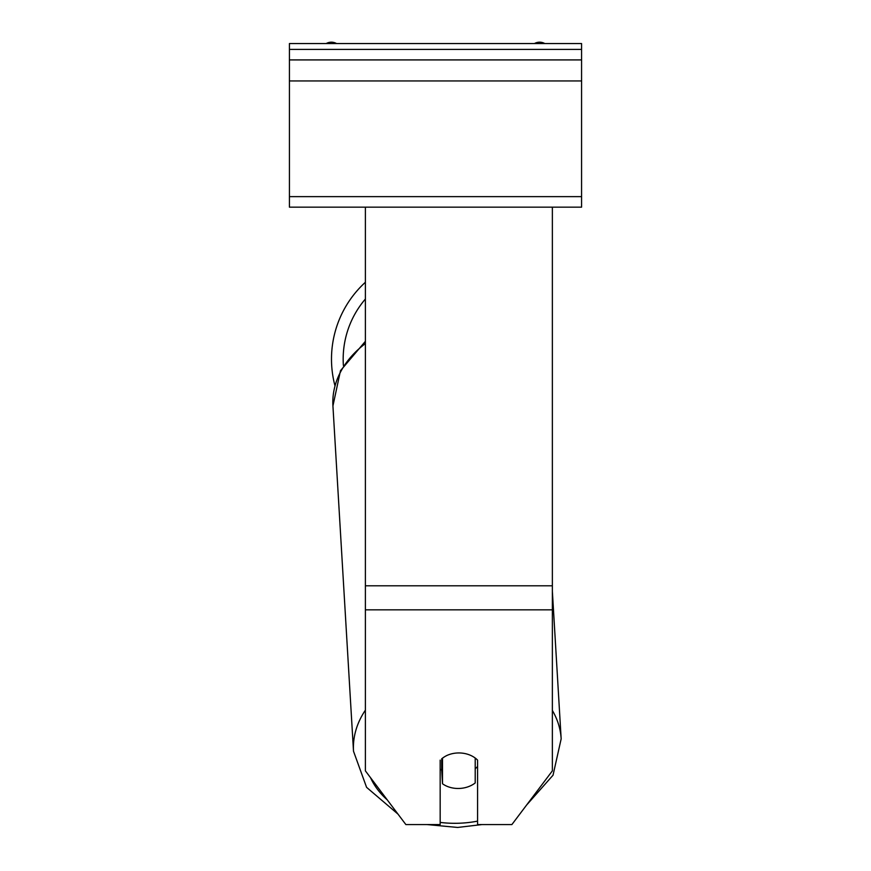 <?xml version="1.0" encoding="UTF-8"?>
<svg xmlns="http://www.w3.org/2000/svg" width="871" height="871" viewBox="0 0 871 871"><rect width="100%" height="100%" fill="white"/><g stroke="black" fill="none" stroke-linecap="round" stroke-linejoin="round"><path stroke-width="1.31" d="M334.9 385.483A104.008 104.008 0 0 1 365.385 282.269M442.501 758.075L442.512 758.184A23.375 17.888 176.6 0 1 447.03 755.418A23.375 17.91 0 0 1 458.875 752.947A23.375 17.91 0 0 1 477.569 760.111L477.569 824.565L511.887 824.565L552.366 770.857L552.366 207.156L289.422 207.156L289.422 43.55L581.578 43.55L581.578 49.397L289.422 49.397M440.171 760.111L440.171 824.565L405.864 824.565L365.385 770.857L365.385 207.156M440.171 769.017A23.375 17.888 176.6 0 0 441.706 770.247L442.512 783.758A23.375 17.888 176.6 0 0 458.854 788.473A23.375 17.888 176.6 0 0 475.207 782.953L475.207 758.042M442.512 783.758L442.512 758.184M475.207 768.777A23.375 17.888 176.6 0 0 477.569 766.404M441.706 770.247L441.706 758.706M552.366 207.156L581.578 207.156L581.578 59.914L289.422 59.914M581.578 59.914L581.578 49.397M544.8 43.55A10.517 10.517 0 0 0 534.446 43.55M336.554 43.55A10.517 10.517 0 0 0 326.2 43.55M365.385 299.025A92.326 92.326 0 0 0 343.392 365.45M552.366 585.791L365.385 585.791M552.366 609.831L365.385 609.831M477.569 821.135A92.326 70.671 -3.4 0 1 457.787 823.269A92.326 70.671 -3.4 0 1 440.171 822.409M387.257 799.883A92.326 70.671 -3.4 0 1 370.545 777.705M365.385 710.17A104.008 79.62 176.6 0 0 353.506 751.238L366.571 787.33L397.982 814.102M353.506 751.238L332.929 405.94A104.008 79.62 -3.4 0 1 365.385 343.588M526.574 805.076L553.041 775.201L561.164 738.858A104.008 79.62 176.6 0 0 552.366 710.442M581.578 196.639L289.422 196.639M581.578 80.949L289.422 80.949M426.975 824.565L457.623 827.45L481.99 824.565M332.929 405.94L340.485 370.676L365.385 341.312M561.164 738.858L552.366 591.3"/></g></svg>

